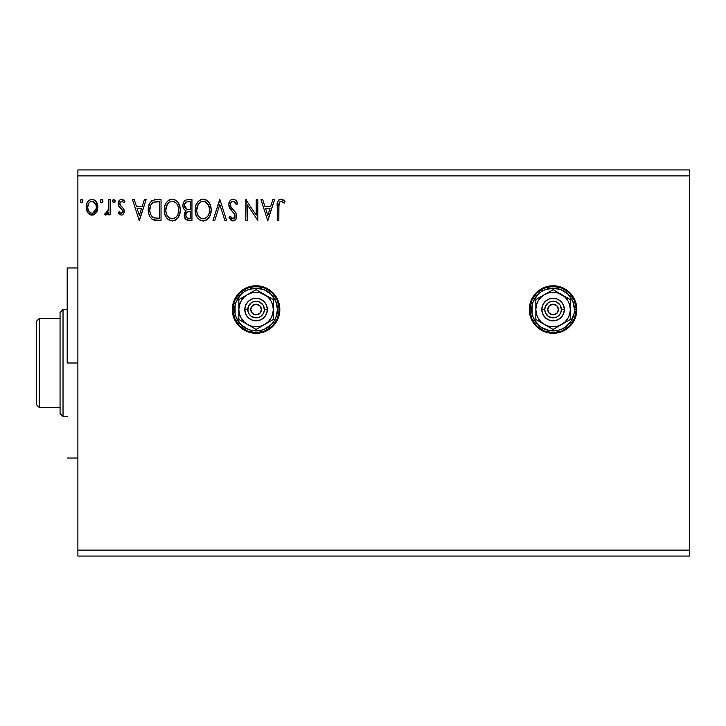 <?xml version="1.0" encoding="UTF-8"?>
<svg xmlns="http://www.w3.org/2000/svg" width="726" height="726" viewBox="0 0 726 726"><rect width="100%" height="100%" fill="white"/><g stroke="black" fill="none" stroke-linecap="round" stroke-linejoin="round"><path stroke-width="1.09" d="M536.278 292.741L531.133 300.446L529.78 304.902L529.318 309.539L529.78 314.176L531.133 318.632L533.329 322.743L536.278 326.337L539.881 329.295L543.992 331.492A23.758 23.758 0 0 0 553.076 333.298A23.758 23.758 0 0 1 529.318 309.539A23.758 23.758 0 0 1 553.076 285.781A23.758 23.758 0 0 0 544.001 287.587L539.881 289.783L536.278 292.741A23.758 23.758 0 0 0 529.318 309.512M543.974 287.596A23.758 23.758 0 0 0 539.89 289.774M539.863 289.792A23.758 23.758 0 0 0 536.287 292.732M529.318 309.575A23.758 23.758 0 0 0 536.26 326.328M536.296 326.355A23.758 23.758 0 0 0 543.965 331.483M256.051 285.781A23.758 23.758 0 0 0 232.32 309.548A23.758 23.758 0 0 0 256.078 333.298A23.758 23.758 0 0 1 232.32 309.539A23.758 23.758 0 0 1 256.078 285.781L251.441 286.235L246.985 287.587L242.883 289.783L239.281 292.741L236.322 296.344L234.126 300.446L232.774 304.902L232.32 309.539L232.774 314.176L234.126 318.632L236.322 322.743L239.281 326.337L242.883 329.295L246.985 331.492L251.441 332.844L256.078 333.298L260.716 332.844L265.171 331.492L269.282 329.295L272.885 326.337L275.835 322.743L278.031 318.632L279.383 314.176L279.837 309.539L279.383 304.902L278.031 300.446L272.885 292.741L269.282 289.783L265.171 287.587L260.716 286.235L256.078 285.781A23.758 23.758 0 0 1 279.837 309.539A23.758 23.758 0 0 1 256.078 333.298A23.758 23.758 0 0 0 265.153 331.501M77.882 175.892L689.7 175.892L689.7 550.108L77.882 550.108L77.882 169.948L689.7 169.948L77.882 169.948L77.882 550.108L689.7 550.108L689.7 556.052L77.882 556.052L689.7 556.052L689.7 175.892L77.882 175.892M543.992 331.492L548.448 332.844L557.713 332.844L562.169 331.492L566.28 329.295L569.883 326.337L572.832 322.743L575.028 318.632L576.38 314.176L576.843 309.539L576.38 304.902L575.028 300.446L569.883 292.741L566.28 289.783L562.169 287.587L557.713 286.235L548.448 286.235L543.992 287.587M272.849 199.65L274.582 199.65L267.921 220.441L274.582 199.65L272.849 199.65L270.707 206.311L264.872 206.311L262.73 199.65L260.988 199.65L267.658 220.441L274.582 199.65L272.849 199.65L270.707 206.311L264.872 206.311L262.73 199.65L260.988 199.65L267.658 220.441L260.988 199.65L262.73 199.65M233.128 199.115L231.249 199.641L229.852 201.02L228.744 204.741L229.77 208.444L234.062 213.38L235.079 215.486L234.625 217.981L233.509 218.789L231.667 218.272L230.26 216.176L229.008 217.455L230.55 219.806L233.019 220.976L235.85 219.352L236.685 215.295L235.587 212.446L230.868 206.81L230.578 203.353L231.512 201.928L233.246 201.247L235.315 202.509L236.504 204.714L237.801 203.661L235.523 200.013L233.128 199.115C230.233 199.75 228.772 201.628 228.744 204.741L232.193 211.457L234.171 213.526L235.133 216.212L233.046 218.844L230.26 216.176L229.008 217.455L233.019 220.976C235.523 220.432 236.767 218.816 236.74 216.121L235.914 212.954L230.868 206.81L230.342 204.768C230.378 202.772 231.349 201.592 233.246 201.247L236.504 204.714L237.801 203.661C237.112 201.12 235.551 199.605 233.128 199.115L232.638 199.151M204.351 220.876L203.253 220.976C208.634 219.561 211.266 215.885 211.148 209.95L210.703 206.257L208.861 202.336L206.656 200.158L203.598 199.133L201.284 199.387L198.189 201.42L195.956 205.149L195.185 209.115L195.593 213.789L197.082 217.246L199.677 219.942L202.309 220.913L205.095 220.686L208.171 218.617L210.222 215.195L211.148 209.95L211.039 211.82M180.23 209.95L179.785 206.257L177.943 202.336L175.737 200.158L172.207 199.115L168.677 200.194L166.136 202.908L164.675 206.338L164.239 210.05L164.675 213.789L166.163 217.246L168.759 219.942L172.334 220.976L175.374 220.15L177.852 217.9L179.785 213.662L180.23 209.959C180.302 204.033 177.634 200.421 172.207 199.115C166.789 200.467 164.14 204.115 164.239 210.05C164.13 216.049 166.835 219.688 172.334 220.976C177.716 219.561 180.347 215.885 180.23 209.95M144.374 199.65L146.117 199.65L139.446 220.441L146.117 199.65L144.374 199.65L142.232 206.311L136.397 206.311L134.265 199.65L132.522 199.65L139.183 220.441L146.117 199.65L144.374 199.65L142.232 206.311L136.397 206.311L134.265 199.65L132.522 199.65L139.183 220.441L132.522 199.65L134.265 199.65M115.198 201.12L113.864 199.387L112.53 201.12L113.283 202.69L114.862 202.264L115.198 201.12L113.864 199.387L112.53 201.12L113.864 202.844L115.198 201.12M102.92 201.42L102.175 199.55L100.787 199.741L100.288 201.42L101.023 202.69L102.175 202.69L102.938 201.12L101.604 202.844L102.938 201.12L101.604 199.387L100.27 201.12L101.604 202.844M82.946 201.12L82.183 199.55L80.613 199.977L80.296 201.42L81.031 202.69L82.192 202.69L82.946 201.12L81.611 202.844L82.946 201.12L81.611 199.387L80.277 201.12L81.611 202.844M96.313 212.591L97.511 210.023L97.792 205.848L96.44 202.046L94.58 200.104L92.002 199.387L89.425 200.104L87.565 202.055L86.485 204.523L86.167 207.917L86.993 211.366L88.518 213.616L90.714 214.941L93.291 214.941L95.496 213.607L97.874 207.2C97.91 202.89 95.959 200.285 92.002 199.387C88.055 200.285 86.104 202.899 86.14 207.2L87.692 212.609L92.002 215.105L96.313 212.591L97.021 211.357M108.528 199.65L110.134 199.65L108.528 199.65L108.165 210.495L107.285 212.491L106.241 213.217L105.297 212.972L104.535 214.587L106.695 214.869L108.528 212.609L108.528 214.842L110.134 214.842L110.134 199.65L110.134 214.842L110.134 199.65L108.528 199.65L108.283 209.968L104.535 214.587L105.751 215.105L108.528 212.609L108.528 214.842L110.134 214.842L108.528 214.842M118.129 212.945L119.064 211.647L118.129 212.945L121.215 215.105L122.549 214.751L123.91 213.072L123.874 209.061L120.271 205.376L119.726 203.697L121.251 201.302L122.367 201.392L123.874 202.844L124.79 201.438L123.411 199.977L121.841 199.405L120.035 199.786L118.175 203.008L118.656 206.12L122.558 210.486L121.777 213.045L120.462 213.081L119.064 211.647L118.129 212.945L120.97 215.096M155.754 199.659L151.834 200.748L149.556 203.57L148.34 207.954L148.703 213.789L149.865 216.738L152.623 219.524L155.373 220.314L161.036 220.441L161.036 199.65L156.208 199.65C150.663 200.403 148.004 203.779 148.249 209.787C148.004 214.043 149.574 217.346 152.941 219.688L161.036 220.441L161.036 199.65L161.036 220.441L157.896 220.441M187.798 199.65L191.954 199.65L186.219 199.904L183.569 202.427L182.916 205.013L183.215 207.663L184.059 209.306L186.174 210.867L184.685 212.836L184.295 216.294L186.128 219.742L191.954 220.441L191.954 199.65L191.954 220.441L191.954 199.65L187.798 199.65C184.549 200.149 182.916 202.118 182.898 205.549C182.879 208.035 183.968 209.814 186.174 210.867L184.232 215.286C184.259 218.562 185.847 220.287 189.014 220.441L188.515 220.432M214.76 220.441L213.017 220.441L219.679 199.65L213.017 220.441L214.76 220.441L219.815 204.668L224.869 220.441L226.612 220.441L219.942 199.65L226.612 220.441L219.942 199.65L213.017 220.441L214.76 220.441L219.815 204.668L224.869 220.441L226.612 220.441L224.869 220.441M256.196 199.65L256.196 215.114L245.796 199.65L245.796 220.441L247.403 220.441L247.403 204.932L257.794 220.441L257.794 199.65L256.196 199.65L257.794 199.65L256.196 199.65L256.196 215.114L245.796 199.65L245.796 220.441L247.403 220.441L247.403 204.932L257.794 220.441L257.794 199.65L257.458 220.441M278.848 206.611L279.682 201.955L281.615 201.329L284.165 203.117L284.982 201.519L283.267 199.868L281.053 199.115L279.383 199.532L277.922 201.147L277.268 205.004L277.25 220.441L278.848 220.441L278.848 206.611C278.367 204.06 279.102 202.273 281.071 201.247L284.165 203.117L284.982 201.519L281.053 199.115C277.876 200.194 276.606 202.627 277.25 206.402L277.25 220.441L278.848 220.441L278.929 204.197M77.882 556.052L77.882 550.108L77.882 556.052M689.7 169.948L689.7 175.892L689.7 169.948M80.613 199.968L81.312 199.423M82.555 199.904L82.846 200.44M95.496 213.607L94.507 214.406M92.329 215.096L91.358 215.068M89.543 214.433L88.518 213.616M87.029 211.438L86.539 210.141M86.494 209.995L86.285 209.015M86.14 207.2L86.158 206.52M86.231 205.839L86.321 205.213M86.485 204.514L86.693 203.852M86.984 203.135L87.565 202.064M88.372 201.002L89.053 200.367M90.668 199.559L91.294 199.432M92.71 199.432L94.571 200.095M95.088 200.476L96.331 201.882L97.847 207.926M97.502 210.032L96.739 211.901M92.656 215.068L93.291 214.941M90.605 201.556L92.002 201.247C94.924 202 96.34 203.979 96.268 207.191C96.34 210.422 94.915 212.437 92.002 213.244L92.002 213.244C89.098 212.437 87.674 210.413 87.746 207.191C87.664 203.979 89.089 201.991 92.002 201.247L93.908 201.837L95.714 204.224L92.002 201.247L90.995 201.401M95.714 204.224L96.213 206.184M93.01 213.081L92.002 213.244L93.917 212.618L95.26 211.094L96.213 208.208M90.995 213.081L88.753 211.094L87.801 208.208M87.982 205.186L87.746 207.191L88.735 203.316L90.097 201.837M92.828 213.135L96.168 208.589M100.605 199.968L101.295 199.423M102.547 199.904L102.856 200.521M107.466 214.27L106.958 214.714M104.535 214.587L105.751 215.105L104.535 214.587L105.297 212.972L106.459 213.154M107.602 212.01L107.838 211.52M108.02 211.012L108.528 204.759M108.337 209.651L108.165 210.495M115.107 201.755L114.862 202.255M114.363 202.726L113.71 202.835M112.603 200.521L113.047 199.741M114.808 199.904L115.098 200.44M120.779 213.199L119.472 212.21M122.567 211.91L121.46 213.199M122.658 211.202L121.777 209.188M122.467 210.213L120.089 207.799M121.551 208.961L118.256 204.977M118.156 204.378L118.656 206.12M124.79 201.438L123.874 202.844L124.79 201.438L121.505 199.387C119.236 199.868 118.111 201.329 118.129 203.77M118.583 201.51L118.955 200.857M119.436 200.258L120.253 199.668M123.048 199.768L124.128 200.567M119.826 202.917L119.726 203.697L121.678 201.247L123.456 202.273M120.226 202.073L119.754 203.262M121.333 206.356L119.726 203.697L120.471 205.603M121.215 215.105C123.275 214.678 124.291 213.353 124.255 211.121L123.747 208.779L121.805 206.71M123.747 208.779L124.228 210.522M124.092 212.509L123.919 213.045M123.892 213.108L123.538 213.78M123.084 214.333L122.149 214.95M122.549 214.751L123.093 214.324M139.319 215.422L137.078 208.444L141.552 208.444L139.319 215.422L137.078 208.444L141.552 208.444L139.319 215.422M155.382 220.314L154.221 220.114M154.103 220.087L153.558 219.933M152.279 219.325L151.716 218.925M148.966 214.714L148.703 213.789M148.694 213.753L148.467 212.654M148.358 211.856L148.304 211.248M148.249 209.787L148.331 207.972M155.3 199.677L154.339 199.795M148.875 205.267L148.639 206.148M150.672 214.379L150.436 213.753M150.246 213.108L149.928 211.357M151.09 204.478L152.505 202.872M151.371 204.051L151.925 203.38M153.694 202.209L159.439 201.783L159.439 218.308L153.785 217.727C150.954 215.931 149.638 213.29 149.846 209.787C149.638 206.538 150.845 204.042 153.44 202.309L154.72 201.973M154.91 218.045L154.339 217.909M157.224 218.29L156.063 218.208M151.906 216.375L152.551 216.983M152.75 217.147L151.525 215.912M153.259 217.464L152.769 217.156M150.681 205.286L149.846 209.787L150.808 204.995M180.121 211.838L179.994 212.727M179.304 215.195L179.549 214.479M179.295 215.205L177.852 217.9M177.843 217.909L177.262 218.617M176.69 219.179L177.253 218.617M175.846 219.851L174.186 220.677M169.276 220.241L167.316 218.726L165.292 215.595M165.111 215.159L164.675 213.78M164.267 210.994L164.267 209.115M164.348 208.153L164.43 207.518M164.675 206.347L165.029 205.186M166.154 202.881L168.287 200.476M169.675 199.641L170.347 199.387M170.383 199.378L171.282 199.178M172.207 199.115L172.679 199.133M173.142 199.178L174.059 199.378M175.937 200.294L177.144 201.356M179.186 204.523L179.549 205.476M180.003 207.282L180.121 208.063M164.675 206.338L164.339 208.18M165.864 209.306L165.837 210.059C165.737 205.258 167.878 202.327 172.262 201.247L171.508 201.302L172.262 201.247C176.581 202.327 178.705 205.231 178.632 209.959L178.551 208.471L178.632 209.959C178.732 214.733 176.609 217.691 172.262 218.844C167.897 217.746 165.755 214.814 165.837 210.059L167.343 204.287L170.075 201.746L168.895 202.5M178.061 213.725L178.414 212.364M176.645 216.439L174.44 218.308L172.643 218.825M166.88 214.932L167.624 216.185M166.181 212.99L165.918 211.556M166.935 215.05L166.19 213.036M167.996 216.657L168.84 217.491L167.996 216.657M171.517 218.78L169.802 218.172M170.782 218.608L171.282 218.735M171.363 201.329L171.89 201.265M167.779 203.652L166.789 205.322M177.716 205.394L178.151 206.547M176.218 203.108L177.108 204.269M175.084 202.109L174.449 201.737M174.412 201.728L176.2 203.089M173.006 201.302L173.732 201.465M173.142 218.753L173.759 218.59M174.14 218.444L176.3 216.856M178.614 210.712L178.551 211.466M188.506 220.432L188.016 220.386M185.402 219.061L184.858 218.199M184.495 217.256L184.295 216.294M184.685 212.836L184.912 212.346M186.174 210.867L185.439 210.486M185.42 210.486L184.758 210.023M184.059 209.306L183.215 207.663M182.916 205.013L183.324 202.999M184.531 201.011L185.003 200.576M184.821 207.246L184.495 205.549C184.64 202.999 185.992 201.746 188.533 201.783L190.357 201.783L190.357 209.515L187.009 209.269L189.55 209.515L187.009 209.269L184.495 205.549L184.576 204.65L184.576 206.465M186.446 209.034L184.849 207.309M184.495 205.549L185.085 203.307M186.809 201.964L187.58 201.828M186.528 217.51L185.865 215.849L186.119 213.58L187.362 212.037L189.54 211.647L188.297 211.738M185.983 214.043L185.829 215.25C185.91 212.827 187.145 211.629 189.54 211.647L190.357 211.647L190.357 218.308L188.706 218.308C186.791 218.227 185.829 217.201 185.829 215.25L186.473 217.446M186.909 217.845L188.706 218.308L186.7 217.691M185.13 207.836L185.693 208.516M184.622 204.469L186.11 202.245M185.974 216.439L185.865 215.849M186.119 213.58L186.782 212.5M189.54 211.647L190.357 211.647L190.357 218.308L188.706 218.308M211.039 211.838L210.912 212.727M210.703 213.68L210.467 214.479M209.796 216.176L209.297 217.11M208.77 217.891L208.153 218.644M206.32 220.123L205.104 220.677M211.121 209.024L211.148 209.95C211.221 204.033 208.553 200.421 203.126 199.115C197.708 200.467 195.058 204.115 195.158 210.05C195.049 216.049 197.753 219.688 203.253 220.976M202.291 220.913L201.383 220.722M200.194 220.241L199.695 219.96M198.234 218.726L197.091 217.265M197.055 217.201L196.192 215.568M196.029 215.159L195.593 213.789M195.158 210.05L195.185 209.115M195.267 208.162L195.348 207.518M197.064 202.899L198.18 201.429M200.594 199.641L202.2 199.178M203.126 199.115L203.598 199.133M204.079 199.187L204.977 199.378M206.856 200.294L208.063 201.365M210.086 204.478L210.467 205.476M210.921 207.282L211.039 208.063M196.782 209.306L196.755 210.059C196.655 205.258 198.797 202.327 203.18 201.247L202.427 201.302L203.18 201.247C207.5 202.327 209.623 205.231 209.551 209.959L209.469 208.471L209.551 209.959C209.651 214.733 207.527 217.691 203.18 218.844C198.815 217.746 196.673 214.814 196.755 210.059L198.262 204.287L200.993 201.746L199.813 202.5M208.634 205.394L205.367 201.737L207.11 203.08M209.533 210.712L209.36 212.21L209.533 210.712M207.563 216.439L205.358 218.308L203.561 218.825M197.799 214.932L198.543 216.185M197.1 212.99L196.837 211.556M197.853 215.05L197.109 213.036M198.915 216.657L199.759 217.491L198.915 216.657M202.282 201.329L202.808 201.265M198.262 204.287L197.708 205.322M209.206 207.019L209.07 206.547M203.924 201.302L204.65 201.465M204.06 218.753L204.668 218.599M205.059 218.444L207.219 216.856M209.36 212.21L208.707 214.451M208.734 214.388L208.979 213.725M209.206 212.954L209.333 212.364M237.801 203.661L236.504 204.714L235.977 203.57M233.863 201.347L232.619 201.329M232.039 201.565L231.512 201.928M230.396 204.051L231.131 207.273M230.641 206.329L230.868 206.81M231.422 207.718L231.785 208.199M232.084 208.571L232.583 209.142M232.075 208.562L233.518 210.132M234.071 210.703L234.616 211.284M235.759 212.7L236.104 213.326M236.721 216.548L236.531 217.8M236.522 217.827L235.841 219.352M235.333 219.978L234.852 220.377M232.329 220.895L231.658 220.65M231.095 220.296L230.55 219.806M229.008 217.455L230.26 216.176L230.505 216.629M230.759 217.065L231.322 217.9M231.412 218L232.783 218.816M232.792 218.825L233.282 218.825M235.024 217.119L235.133 216.212M234.888 214.778L234.58 214.134M234.562 214.116L234.171 213.526M233.944 213.253L233.2 212.473M231.512 210.731L230.305 209.251M229.77 208.444L230.296 209.251M229.334 207.572L229.017 206.665M228.999 206.592L228.826 205.803M229.008 202.799L228.808 203.761M229.434 201.719L230.732 200.022M231.258 199.632L232.148 199.251M232.538 218.771L232.075 218.571M247.403 220.441L245.796 220.441L246.159 199.65M267.794 215.422L265.553 208.444L270.027 208.444L267.794 215.422L265.553 208.444L270.027 208.444L267.794 215.422M278.848 220.441L277.25 220.441M277.668 201.774L277.922 201.147M278.303 200.521L278.884 199.886M279.401 199.523L280.327 199.178M280.762 199.133L283.521 200.058M284.982 201.519L284.165 203.117L283.685 202.69M284.165 203.117L280.672 201.302M282.124 201.547L281.071 201.247M280.3 201.447L279.51 202.173M279.292 202.554L279.029 203.407M279.002 203.552L278.947 204.033M280.472 199.16L279.909 199.296M92.511 201.284L93.908 201.837M91.004 213.081L90.097 212.618M157.724 201.783L159.439 201.783L159.439 218.308L158.395 218.308M155.555 201.864L156.635 201.801M167.343 204.287L168.26 203.089M169.421 202.118L170.773 201.474M178.278 207.001L178.551 208.471M177.498 215.068L177.135 215.731M169.439 217.945L168.84 217.491M187.952 209.442L187.317 209.351M188.533 201.783L190.357 201.783L190.357 209.515L189.55 209.515M198.688 203.661L199.178 203.089M200.34 202.118L201.692 201.474M208.026 204.269L209.469 208.471M208.416 215.068L208.053 215.731M201.701 218.608L199.759 217.491M265.199 331.483A23.758 23.758 0 0 0 272.858 326.355M272.903 326.319A23.758 23.758 0 0 0 279.837 309.575M279.837 309.503A23.758 23.758 0 0 0 272.894 292.75M272.867 292.723A23.758 23.758 0 0 0 269.292 289.792M269.264 289.774A23.758 23.758 0 0 0 260.734 286.244M260.698 286.235A23.758 23.758 0 0 0 256.106 285.781M269.282 329.295L270.217 328.633M279.383 314.176L279.837 309.539M278.031 300.446L277.405 299.058M553.076 333.298A23.758 23.758 0 0 0 576.843 309.539A23.758 23.758 0 0 0 553.076 285.781A23.758 23.758 0 0 1 576.843 309.539A23.758 23.758 0 0 1 553.076 333.298M529.78 304.902L529.318 309.539M533.329 322.743L533.81 323.442M67.191 363L77.882 363L67.191 363L67.191 267.958L67.191 363M60.058 318.451L60.058 413.493L63.026 416.461L63.026 309.539L60.058 312.507L60.058 318.451L60.058 312.507L63.026 309.539L63.026 416.461L67.191 416.461L63.026 416.461L60.058 413.493L60.058 318.451L39.268 318.451L39.268 407.549L60.058 407.549L39.268 407.549L39.268 318.451L36.3 321.418L36.3 404.582L36.3 321.418L39.268 318.451L60.058 318.451M67.191 309.539L63.026 309.539L67.191 309.539M36.3 404.582L39.268 407.549L36.3 404.582M558.321 310.583L558.43 309.539A5.345 5.345 0 0 1 553.076 314.884A5.345 5.345 0 0 1 547.731 309.539L549.301 305.764L553.076 304.194L556.86 305.764L558.43 309.539L556.86 313.323L553.076 314.884L549.301 313.323L547.731 309.539A5.345 5.345 0 0 1 553.076 304.194A5.345 5.345 0 0 1 558.43 309.539L558.321 308.496M529.916 309.539L531.695 309.539A21.381 21.381 0 0 1 553.076 288.158A21.381 21.381 0 0 1 574.466 309.539L576.244 309.539A23.168 23.168 0 0 0 553.076 286.371A23.168 23.168 0 0 0 529.916 309.539A23.168 23.168 0 0 1 553.076 286.371A23.168 23.168 0 0 1 576.244 309.539A23.168 23.168 0 0 1 553.076 332.708A23.168 23.168 0 0 1 529.916 309.539L531.677 318.405L536.695 325.92L544.219 330.947L553.076 332.708L561.942 330.947L569.465 325.92L574.484 318.405L576.244 309.539L574.484 300.673L569.465 293.159L561.942 288.14L553.076 286.371L544.219 288.14L536.695 293.159L531.677 300.673L529.916 309.539A23.168 23.168 0 0 0 553.076 332.708A23.168 23.168 0 0 0 576.244 309.539L574.466 309.539L572.832 301.354L568.204 294.42L561.262 289.783L553.076 288.158L544.899 289.783L541.197 291.761L537.957 294.42L533.32 301.354L532.104 305.365L532.104 313.714L533.32 317.725L537.957 324.658L541.197 327.317L548.91 330.511L557.25 330.511L561.262 329.295L564.964 327.317L570.863 321.418L574.057 313.714L574.466 309.539A21.381 21.381 0 0 1 553.076 330.92A21.381 21.381 0 0 1 531.695 309.539L529.916 309.539M541.796 309.539L544.763 309.539A8.313 8.313 0 0 1 553.076 301.226A8.313 8.313 0 0 1 561.398 309.539L564.365 309.539A11.289 11.289 0 0 0 553.076 298.25A11.289 11.289 0 0 0 541.796 309.539A11.289 11.289 0 0 1 553.076 298.25A11.289 11.289 0 0 1 564.365 309.539L563.503 313.859L561.062 317.516L557.396 319.966L553.076 320.828L548.765 319.966L545.099 317.516L542.649 313.859L541.796 309.539L542.649 305.219L545.099 301.562L548.765 299.112L553.076 298.25L557.396 299.112L561.062 301.562L563.503 305.219L564.365 309.539A11.289 11.289 0 0 1 553.076 320.828A11.289 11.289 0 0 1 541.796 309.539A11.289 11.289 0 0 0 553.076 320.828A11.289 11.289 0 0 0 564.365 309.539L561.398 309.539L559.991 304.92L556.261 301.853L551.461 301.381L548.457 302.624L545.398 306.354L544.763 309.539L545.398 312.725L548.457 316.454L553.076 317.852L556.261 317.226L558.956 315.42L560.762 312.725L561.398 309.539A8.313 8.313 0 0 1 553.076 317.852A8.313 8.313 0 0 1 544.763 309.539L541.796 309.539M561.697 294.62L553.076 289.647L535.852 299.593L535.852 319.485L553.076 329.432L570.309 319.485L570.309 299.593L553.076 289.647L535.852 299.593L535.852 319.485L553.076 329.432L570.309 319.485L570.309 309.539A17.224 17.224 0 0 1 544.464 324.458A17.224 17.224 0 0 1 544.464 294.62A17.224 17.224 0 0 1 570.309 309.539L570.309 299.593L557.541 292.905L553.076 292.315L548.62 292.905L544.464 294.62L540.897 297.361L538.166 300.927L536.441 305.083L535.852 309.539L536.441 313.995L538.166 318.151L540.897 321.718L544.464 324.458L548.62 326.183L553.076 326.764L557.541 326.183L561.697 324.458L565.264 321.718L567.995 318.151L569.719 313.995L570.309 309.539L569.719 305.083L567.995 300.927L565.264 297.361L561.697 294.62M547.84 308.496L547.84 310.583M550.108 313.986L551.034 314.476M552.041 314.785L554.12 314.785M557.523 312.507L558.022 311.59M556.052 305.092L555.127 304.602M554.12 304.294L552.041 304.294M548.638 306.572L548.139 307.497M261.324 310.583L261.424 309.539A5.345 5.345 0 0 1 256.078 314.884A5.345 5.345 0 0 1 250.733 309.539L252.303 305.764L256.078 304.194L259.863 305.764L261.424 309.539L259.863 313.323L256.078 314.884L252.303 313.323L250.733 309.539A5.345 5.345 0 0 1 256.078 304.194A5.345 5.345 0 0 1 261.424 309.539L261.324 308.496M232.91 309.539L234.698 309.539A21.381 21.381 0 0 1 256.078 288.158A21.381 21.381 0 0 1 277.468 309.539L279.247 309.539A23.168 23.168 0 0 0 256.078 286.371A23.168 23.168 0 0 0 232.91 309.539A23.168 23.168 0 0 1 256.078 286.371A23.168 23.168 0 0 1 279.247 309.539A23.168 23.168 0 0 1 256.078 332.708A23.168 23.168 0 0 1 232.91 309.539L234.68 318.405L239.698 325.92L247.212 330.947L256.078 332.708L264.945 330.947L272.459 325.92L277.486 318.405L279.247 309.539L277.486 300.673L272.459 293.159L264.945 288.14L256.078 286.371L247.212 288.14L239.698 293.159L234.68 300.673L232.91 309.539A23.168 23.168 0 0 0 256.078 332.708A23.168 23.168 0 0 0 279.247 309.539L277.468 309.539L275.835 301.354L271.197 294.42L264.264 289.783L256.078 288.158L247.893 289.783L244.199 291.761L240.959 294.42L236.322 301.354L235.106 305.365L235.106 313.714L236.322 317.725L240.959 324.658L247.893 329.295L251.904 330.511L260.253 330.511L264.264 329.295L271.197 324.658L273.856 321.418L275.835 317.725L277.468 309.539A21.381 21.381 0 0 1 256.078 330.92A21.381 21.381 0 0 1 234.698 309.539L232.91 309.539M244.798 309.539L247.766 309.539A8.313 8.313 0 0 1 256.078 301.226A8.313 8.313 0 0 1 264.4 309.539L267.368 309.539A11.289 11.289 0 0 0 256.078 298.25A11.289 11.289 0 0 0 244.798 309.539A11.289 11.289 0 0 1 256.078 298.25A11.289 11.289 0 0 1 267.368 309.539L266.506 313.859L264.064 317.516L260.398 319.966L256.078 320.828L251.759 319.966L248.101 317.516L245.651 313.859L244.798 309.539L245.651 305.219L248.101 301.562L251.759 299.112L256.078 298.25L260.398 299.112L264.064 301.562L266.506 305.219L267.368 309.539A11.289 11.289 0 0 1 256.078 320.828A11.289 11.289 0 0 1 244.798 309.539A11.289 11.289 0 0 0 256.078 320.828A11.289 11.289 0 0 0 267.368 309.539L264.4 309.539L262.993 304.92L259.264 301.853L254.454 301.381L251.459 302.624L248.401 306.354L247.92 311.164L249.163 314.158L251.459 316.454L256.078 317.852L259.264 317.226L261.959 315.42L263.765 312.725L264.4 309.539A8.313 8.313 0 0 1 256.078 317.852A8.313 8.313 0 0 1 247.766 309.539L244.798 309.539M264.691 294.62L256.078 289.647L238.854 299.593L238.854 319.485L256.078 329.432L273.303 319.485L273.303 299.593L256.078 289.647L238.854 299.593L238.854 319.485L256.078 329.432L273.303 319.485L273.303 309.539A17.224 17.224 0 0 1 247.466 324.458A17.224 17.224 0 0 1 247.466 294.62A17.224 17.224 0 0 1 273.303 309.539L273.303 299.593L260.534 292.905L256.078 292.315L251.623 292.905L247.466 294.62L243.9 297.361L241.159 300.927L239.444 305.083L238.854 309.539L239.444 313.995L241.159 318.151L243.9 321.718L247.466 324.458L251.623 326.183L256.078 326.764L260.534 326.183L264.691 324.458L268.257 321.718L270.998 318.151L272.722 313.995L273.303 309.539L272.722 305.083L270.998 300.927L268.257 297.361L264.691 294.62M250.833 308.496L250.833 310.583M253.111 313.986L254.036 314.476M255.035 314.785L257.122 314.785M260.525 312.507L261.015 311.59M259.046 305.092L258.129 304.602M257.122 304.294L255.035 304.294M251.632 306.572L251.142 307.497M77.882 267.958L67.191 267.958M77.882 458.042L67.191 458.042"/></g></svg>
